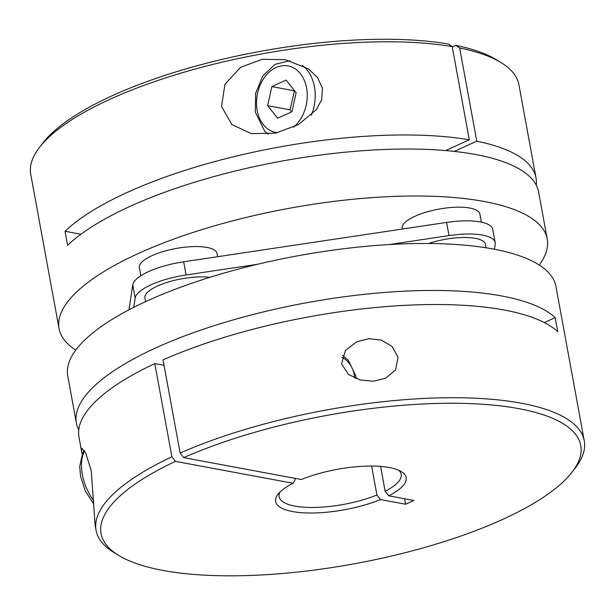 <?xml version="1.0" encoding="UTF-8"?>
<svg xmlns="http://www.w3.org/2000/svg" width="615" height="615" viewBox="0 0 615 615"><rect width="100%" height="100%" fill="white"/><g stroke="black" fill="none" stroke-linecap="round" stroke-linejoin="round"><path stroke-width="0.92" d="M296.138 92.704L286.098 80.119L271.838 86.6L267.61 105.665L277.649 118.249L291.91 111.769L296.138 92.704M294.493 90.643L290.003 109.831L291.641 111.892M290.003 109.831L267.61 105.665M294.224 90.766L271.838 86.6M221.531 106.403L231.932 124.622L251.466 133.678L275.666 133.132L298.321 124.676L316.264 109.747L321.676 99.692L322.468 88.283L317.432 77.298L308.353 68.865L285.26 59.655L262.075 59.317L240.473 67.396L224.944 84.293L221.531 106.403M547.227 239.012L538.609 192.041A248.16 76.783 169.6 0 0 475.672 154.526A248.16 76.783 169.6 0 0 67.635 245.339L65.052 231.271A248.16 76.783 -10.4 0 1 469.307 139.79L452.202 46.594A248.16 76.783 169.6 0 0 216.203 63.606A248.16 76.783 169.6 0 0 39.521 147.362A248.16 76.783 169.6 0 0 30.75 174.376L59.055 328.61A248.16 76.783 -10.4 0 1 208.723 227.535A248.16 76.783 -10.4 0 1 484.289 201.505A248.16 76.783 -10.4 0 1 547.227 239.012A248.16 76.783 -10.4 0 1 539.217 265.019M75.783 350.081A248.16 76.783 -10.4 0 1 59.055 328.61M536.026 177.973L518.922 84.778A248.16 76.783 169.6 0 0 501.133 62.645A248.16 76.783 169.6 0 0 459.666 47.985L476.771 141.181A248.16 76.783 -10.4 0 1 536.026 177.973A248.16 76.783 -10.4 0 1 536.257 185.2M459.666 47.985L455.792 45.387L452.279 46.986M455.792 45.387A243.863 75.453 -10.4 0 1 496.474 59.778L501.133 62.645M39.521 147.362L42.858 143.034A243.863 75.453 -10.4 0 1 216.434 60.739A243.863 75.453 -10.4 0 1 448.327 43.996L452.202 46.594M445.591 150.567L469.307 139.79M454.254 151.405L476.771 141.181M80.949 234.238L65.052 231.271M140.804 275.781L139.313 267.648A39.483 12.215 -10.4 0 1 163.121 251.566A39.483 12.215 -10.4 0 1 206.963 247.43A39.483 12.215 -10.4 0 1 216.972 253.395L217.579 256.709M402.371 229.034L402.233 228.273A39.483 12.215 -10.4 0 1 426.041 212.19A39.483 12.215 -10.4 0 1 469.883 208.047A39.483 12.215 -10.4 0 1 479.892 214.02L481.384 222.153M128.989 309.806L132.732 284.937A49.354 15.267 -10.4 0 1 183.677 261.79L446.598 222.415A49.354 15.267 -10.4 0 1 480.23 221.923A49.354 15.267 -10.4 0 1 492.746 229.38L495.167 242.571A49.354 15.267 -10.4 0 1 495.19 244.201L494.429 249.252M389.249 244.555L449.019 235.599A49.354 15.267 -10.4 0 1 482.652 235.107A49.354 15.267 -10.4 0 1 495.167 242.571M82.218 454.039L81.557 451.21L81.734 448.189L85.508 452.54L91.212 470.506L95.11 525.033L96.078 530.322A248.16 76.783 169.6 0 0 113.867 552.455L118.526 555.314A243.863 75.453 -10.4 0 1 175.49 461.365L293.055 483.267A66.335 20.526 169.6 0 0 277.995 494.299A66.335 20.526 169.6 0 0 304.156 512.849A66.335 20.526 169.6 0 0 380.516 499.565L376.926 495.014A62.038 19.196 -10.4 0 1 314.442 507.452A62.038 19.196 -10.4 0 1 279.141 496.72A62.038 19.196 -10.4 0 1 279.986 492.077M341.586 363.919L348.474 374.427L360.305 379.993L373.313 381.208L385.597 378.263L395.583 369.976L398.059 357.384L392.155 346.537L381.254 340.072L368.754 338.711L356.762 341.809L345.376 350.519L341.586 363.919M398.751 470.275A62.038 19.196 -10.4 0 1 401.188 474.326A62.038 19.196 -10.4 0 1 385.159 491.27L380.6 466.424M180.141 453.071L183.724 457.622A243.863 75.453 -10.4 0 1 469.768 403.586A243.863 75.453 -10.4 0 1 572.142 472.066L575.479 467.738A248.16 76.783 169.6 0 0 584.25 440.724A248.16 76.783 169.6 0 0 435.428 397.982A248.16 76.783 169.6 0 0 180.141 453.071L163.037 359.875A248.16 76.783 -10.4 0 1 557.782 331.7L555.199 317.632A248.16 76.783 169.6 0 0 156.295 347.675A248.16 76.783 169.6 0 0 76.391 423.059A248.16 76.783 169.6 0 0 78.743 429.9M76.391 423.059L67.773 376.088A248.16 76.783 -10.4 0 1 147.677 300.697A248.16 76.783 -10.4 0 1 404.555 243.832A248.16 76.783 -10.4 0 1 555.945 286.49L584.25 440.724M428.532 243.494A39.483 12.215 -10.4 0 1 475.449 238.382A39.483 12.215 -10.4 0 1 485.458 244.347L486.096 247.791M145.555 301.673L144.879 297.983A39.483 12.215 -10.4 0 1 166.934 282.439A39.483 12.215 -10.4 0 1 209.815 277.342M293.055 483.267L295.169 479.777L294.908 478.339M81.557 451.21L78.974 437.127A248.16 76.783 -10.4 0 1 154.803 363.619L171.908 456.814A248.16 76.783 169.6 0 0 96.078 530.322M385.159 491.27L388.749 495.821L413.864 500.502L405.631 504.238L380.516 499.565M572.142 472.066A243.863 75.453 -10.4 0 1 354.524 563.755A243.863 75.453 -10.4 0 1 118.526 555.314M183.724 457.622L301.289 479.523A66.335 20.526 169.6 0 1 401.395 471.651A66.335 20.526 169.6 0 1 388.749 495.821M376.926 495.014L371.614 466.07M171.908 456.814L175.49 461.365M164.044 365.341L154.803 363.619M555.199 317.632L544.321 322.575M404.516 498.757A103.935 62.115 -114.4 0 1 405.631 504.238M133.763 307.354L135.146 298.129A49.354 15.267 -10.4 0 1 186.091 274.974L257.577 264.273M302.342 65.328A39.483 29.205 100.6 0 1 314.426 86.784A39.483 29.205 100.6 0 1 311.474 115.067M293.516 127.159A33.84 25.031 -79.4 0 0 306.578 87.96A33.84 25.031 -79.4 0 0 276.066 67.535A33.84 25.031 -79.4 0 0 257.17 110.408A33.84 25.031 -79.4 0 0 277.611 132.709M93.718 500.679A39.483 23.593 -114.4 0 1 82.341 474.542A39.483 23.593 -114.4 0 1 84.586 450.941M341.863 357.423A16.92 10.109 -114.4 0 1 354.325 374.866A16.92 10.109 -114.4 0 1 354.678 378.064M446.598 222.415L449.019 235.599M132.732 284.937L135.146 298.129M183.677 261.79L186.091 274.974M289.988 60.708L274.966 64.367L262.643 76.229L255.609 93.449L255.356 112.122L264.75 131.256L268.232 134.27M84.209 450.349L82.725 452.932L79.696 466.601L80.527 476.256L85.385 491.116L93.811 504.154M342.547 355.37L348.29 360.229L355.754 375.719L356.139 378.663"/></g></svg>
